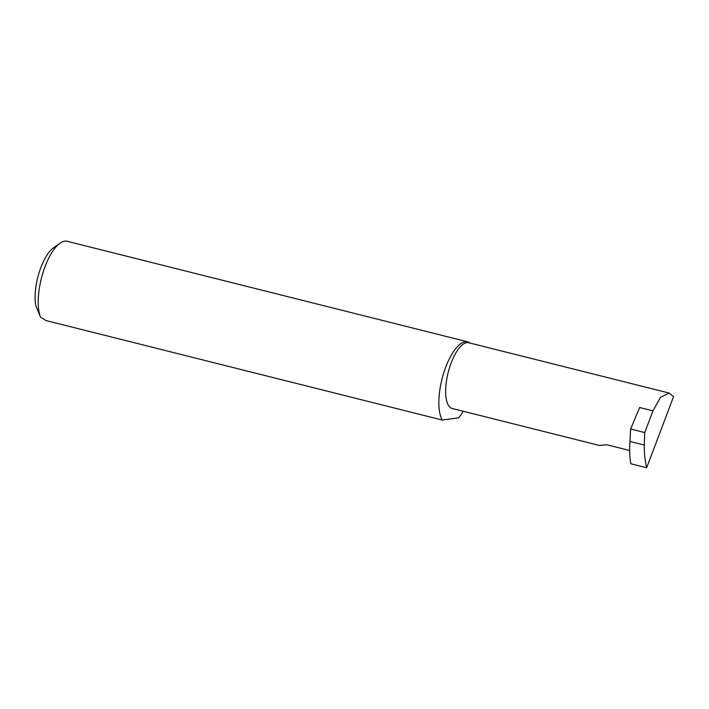 <?xml version="1.0" encoding="UTF-8"?>
<svg xmlns="http://www.w3.org/2000/svg" width="709" height="709" viewBox="0 0 709 709"><rect width="100%" height="100%" fill="white"/><g stroke="black" fill="none" stroke-linecap="round" stroke-linejoin="round"><path stroke-width="1.06" d="M669.216 393.07L660.566 397.235L652.954 410.848L644.738 432.561L630.647 429.025L629.973 441.459C629.397 449.887 629.672 457.323 630.797 463.757L646.661 467.736L673.55 396.703L669.216 393.07L468.729 342.739A33.899 12.7 -75.9 0 0 449.958 366.305A33.899 12.7 -75.9 0 0 448.203 404.945A33.899 12.7 -75.9 0 0 452.218 408.49L599.424 445.456L606.833 444.765L629.681 450.507M470.191 343.103A42.398 15.882 104.1 0 0 467.718 341.844L67.08 241.264A42.398 15.882 104.1 0 0 59.981 243.205A42.398 15.882 104.1 0 0 41.68 277.254A42.398 15.882 104.1 0 0 40.51 317.136L46.014 320.565L442.274 420.047L458.688 417.823A42.398 15.882 104.1 0 0 463.225 411.255M467.718 341.844A42.398 15.882 104.1 0 0 444.242 371.33A42.398 15.882 104.1 0 0 442.044 419.657A42.398 15.882 104.1 0 0 442.274 420.047M644.738 432.561L644.233 445.039L629.973 441.459M646.661 467.736C645.075 461.187 644.268 453.618 644.233 445.039M630.647 429.025L639.651 407.507L652.954 410.848M40.51 317.136L35.725 305.419A35.618 13.347 -75.9 0 1 53.361 247.946L59.981 243.205M629.716 446.705L629.681 450.073"/></g></svg>
